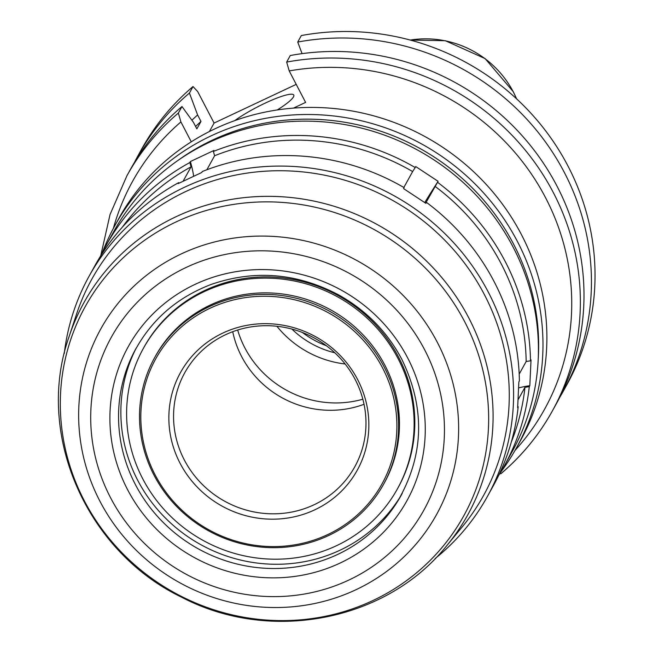 <?xml version="1.0" encoding="UTF-8"?>
<svg xmlns="http://www.w3.org/2000/svg" width="653" height="653" viewBox="0 0 653 653"><rect width="100%" height="100%" fill="white"/><g stroke="black" fill="none" stroke-linecap="round" stroke-linejoin="round"><path stroke-width="0.98" d="M398.028 358.546A145.154 139.105 -151.1 0 0 271.036 278.227A145.154 139.105 -151.1 0 0 143.342 348.433A145.154 139.105 -151.1 0 0 203.083 540.406A145.154 139.105 -151.1 0 0 397.416 488.885A145.154 139.105 -151.1 0 0 398.028 358.546M397.416 488.885L398.085 487.677A145.154 139.105 -151.1 0 0 398.697 357.338A145.154 139.105 -151.1 0 0 271.705 277.019A145.154 139.105 -151.1 0 0 144.011 347.225L143.342 348.433M136.077 348.327A151.643 145.325 -151.1 0 0 200.74 544.635A151.643 145.325 -151.1 0 0 401.366 494.974M191.272 141.823L180.905 121.923L178.359 113.075L181.983 106.521A243.063 232.933 -151.1 0 0 130.535 169.217L126.911 175.779L110.047 214.511L100.717 255.821M181.983 106.521L193.484 122.413L196.855 128.886L200.977 121.434A215.147 206.177 -151.1 0 0 195.606 126.494M200.977 121.434L197.606 114.952A222.24 212.984 -151.1 0 0 191.9 120.234M296.217 84.376L214.078 123.058L197.688 91.567L193.019 86.547L189.427 93.053L197.606 114.952M189.427 93.053A243.063 232.933 -151.1 0 0 137.979 155.749A243.063 232.933 -151.1 0 0 134.371 162.548M193.019 86.547A243.063 232.933 -151.1 0 0 141.57 149.251L137.979 155.749M435.159 558.552A227.579 218.094 -151.1 0 0 487.375 496.517A227.579 218.094 -151.1 0 0 488.33 292.169A227.579 218.094 -151.1 0 0 289.23 166.254A227.579 218.094 -151.1 0 0 89.028 276.317A227.579 218.094 -151.1 0 0 64.272 353.534M487.375 496.517L493.186 485.995A227.579 218.094 -151.1 0 0 518.18 406.754L517.641 407.725L518.849 381.891L519.388 380.911A227.579 218.094 -151.1 0 0 494.141 281.647A227.579 218.094 -151.1 0 0 426.45 202.381L425.911 203.352L403.57 188.603L404.109 187.631A227.579 218.094 -151.1 0 0 202.283 171.527L201.744 172.498L178.204 183.591L178.742 182.611A227.579 218.094 -151.1 0 0 94.848 265.804L89.028 276.317M425.797 203.279L426.45 202.381M517.756 406.59L518.18 406.754M179.175 183.069L178.742 182.611M425.65 203.173L438.09 181.322A61.194 1.437 -56.6 0 0 424.76 202.528M519.192 374.112L526.171 361.484A223.75 214.421 -151.1 0 0 434.971 186.301M518.335 399.301L524.963 387.319L529.281 386.666L529.82 385.694A61.194 15.803 2.7 0 0 518.809 387.874M511.299 442.081A223.75 214.421 -151.1 0 0 524.963 387.319M183.256 180.963L191.06 166.842A223.75 214.421 -151.1 0 0 122.397 227.105M526.171 361.484L530.489 360.831A227.579 218.094 -151.1 0 0 505.242 261.567A227.579 218.094 -151.1 0 0 437.551 182.293M498.459 475.8A227.579 218.094 -151.1 0 0 504.287 465.907A227.579 218.094 -151.1 0 0 529.281 386.666M191.06 166.842L189.843 162.532A227.579 218.094 -151.1 0 0 105.949 245.716A227.579 218.094 -151.1 0 0 100.676 255.911M504.287 465.907L512.221 451.566A227.579 218.094 -151.1 0 0 513.176 247.226A227.579 218.094 -151.1 0 0 314.077 121.303A227.579 218.094 -151.1 0 0 113.875 231.374L105.949 245.716M530.489 360.831L531.028 359.852L529.82 385.694M189.843 162.532L190.382 161.552L213.923 150.468L213.384 151.439A227.579 218.094 -151.1 0 1 415.21 167.543L415.749 166.572L438.09 181.322M403.84 187.468L412.639 171.551A223.75 214.421 -151.1 0 0 214.6 155.749L213.384 151.439M206.862 169.756L214.6 155.749M412.639 171.551L415.21 167.543M136.134 348.229A151.561 145.244 -151.1 0 0 132.51 355.216A151.561 145.244 -151.1 0 0 198.39 548.887A151.561 145.244 -151.1 0 0 397.44 501.659A151.561 145.244 -151.1 0 0 402.264 493.317M397.44 501.651C424.107 455.965 425.585 408.541 401.864 359.395C387.294 331.871 366.235 310.379 338.678 294.919C296.895 272.921 254.286 269.469 210.846 284.561C175.314 298.241 149.202 321.79 132.518 355.208A151.561 145.244 -151.1 0 0 198.39 548.887A151.561 145.244 -151.1 0 0 397.44 501.651A151.561 145.244 -151.1 0 0 400.501 496.525M446.962 545.426L462.21 526.922A223.75 214.421 -151.1 0 0 484.436 294.707A223.75 214.421 -151.1 0 0 269.126 170.98A223.75 214.421 -151.1 0 0 76.662 313.799L69.104 336.556C34.715 433.29 85.91 551.23 181.428 597.103C269.86 643.727 386.747 621.272 446.962 545.426L446.962 545.426A219.286 210.152 -151.1 0 0 468.748 317.848A219.286 210.152 -151.1 0 0 257.731 196.577A219.286 210.152 -151.1 0 0 69.104 336.556M538.203 359.387A225.66 216.257 -151.1 0 0 513.609 244.189A225.66 216.257 -151.1 0 0 178.114 160.336M500.573 472.356A229.489 219.922 -151.1 0 0 516.539 447.713A229.489 219.922 -151.1 0 0 517.503 241.651A229.489 219.922 -151.1 0 0 316.729 114.675A229.489 219.922 -151.1 0 0 114.846 225.669A229.489 219.922 -151.1 0 0 102.464 252.295M516.539 447.713L520.449 440.636A229.489 219.922 -151.1 0 0 521.412 234.574A229.489 219.922 -151.1 0 0 320.639 107.598A229.489 219.922 -151.1 0 0 118.756 218.592L114.846 225.669M293.491 108.104L305.604 102.407L289.214 70.916L286.659 62.076L290.283 55.521A243.063 232.933 -151.1 0 1 534.505 150.696A243.063 232.933 -151.1 0 1 555.989 404.403L552.365 410.957A243.063 232.933 -151.1 0 0 530.881 157.251A243.063 232.933 -151.1 0 0 286.659 62.076M499.814 473.621L500.916 473.654A243.063 232.933 -151.1 0 0 552.365 410.957C539.035 434.988 521.845 455.941 500.794 473.817M559.597 397.604A243.063 232.933 -151.1 0 0 563.441 390.927A243.063 232.933 -151.1 0 0 541.949 137.228A243.063 232.933 -151.1 0 0 297.735 42.045L301.327 35.548A243.063 232.933 -151.1 0 1 545.541 130.722A243.063 232.933 -151.1 0 1 567.033 384.429L563.441 390.927M302.061 53.636L297.735 42.045M302.404 332.483A89.885 86.139 -151.1 0 0 326.32 345.706M291.858 329.047A89.885 86.139 -151.1 0 0 334.834 352.808M276.896 326.271A99.444 95.297 -151.1 0 0 345.151 363.999M237.668 330.018A99.444 95.297 -151.1 0 0 362.848 399.212M232.729 331.7A97.15 93.101 -151.1 0 0 364.048 404.289M355.199 379.532A97.15 93.101 -151.1 0 0 270.211 325.774A97.15 93.101 -151.1 0 0 184.75 372.765A97.15 93.101 -151.1 0 0 224.73 501.243A97.15 93.101 -151.1 0 0 354.791 466.764A97.15 93.101 -151.1 0 0 355.199 379.532M357.648 379.597A100.978 96.766 -151.1 0 0 184.619 365.794A100.978 96.766 -151.1 0 0 264.294 518.857A100.978 96.766 -151.1 0 0 357.648 379.597M382.544 367.876A129.278 123.89 -151.1 0 0 161.005 350.204A129.278 123.89 -151.1 0 0 263.02 546.169A129.278 123.89 -151.1 0 0 382.544 367.876M384.095 366.864A130.804 125.36 -151.1 0 0 269.656 294.487A130.804 125.36 -151.1 0 0 154.581 357.754A130.804 125.36 -151.1 0 0 208.421 530.742A130.804 125.36 -151.1 0 0 383.548 484.314A130.804 125.36 -151.1 0 0 384.095 366.864M383.548 484.314L384.397 482.787A130.804 125.36 -151.1 0 0 384.944 365.337A130.804 125.36 -151.1 0 0 270.505 292.96A130.804 125.36 -151.1 0 0 155.43 356.22L154.581 357.754M190.382 161.552A61.194 14.374 -115.2 0 1 193.606 176.016M277.256 109.957A38.249 6.22 -27.5 0 0 293.785 95.044A38.249 6.22 -27.5 0 0 265.142 103.141A38.249 6.22 -27.5 0 0 234.729 120.634M209.401 131.522L214.078 123.058M178.359 113.075A243.063 232.933 -151.1 0 0 126.911 175.779M180.905 121.923A235.415 225.603 -151.1 0 0 113.369 228.387M407.594 357.779A159.21 152.573 -151.1 0 0 134.763 336.009A159.21 152.573 -151.1 0 0 260.4 577.35A159.21 152.573 -151.1 0 0 407.594 357.779M424.63 349.755A178.579 171.135 -151.1 0 0 118.601 325.333A178.579 171.135 -151.1 0 0 259.527 596.05A178.579 171.135 -151.1 0 0 424.63 349.755M437.339 342.36A191.827 183.836 -151.1 0 0 108.61 316.125A191.827 183.836 -151.1 0 0 259.984 606.923A191.827 183.836 -151.1 0 0 437.339 342.36M464.65 321.676A216.249 207.23 -151.1 0 0 94.081 292.103A216.249 207.23 -151.1 0 0 264.726 619.909A216.249 207.23 -151.1 0 0 464.65 321.676M515.021 450.407A235.415 225.603 -151.1 0 0 539.06 186.04A235.415 225.603 -151.1 0 0 289.214 70.916M516.539 98.799A95.779 91.787 -151.1 0 0 513.299 91.918A95.779 91.787 -151.1 0 0 410.304 40.07M410.182 40.037L445.354 40.715L485.114 58.59L513.25 91.673L516.629 98.881"/></g></svg>
